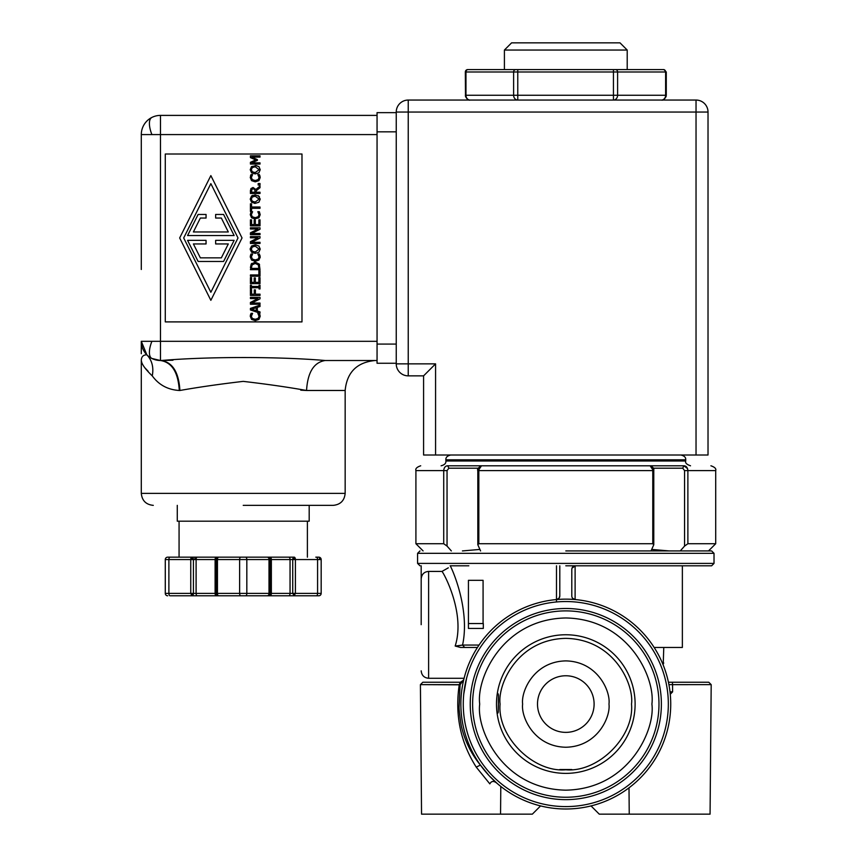 <?xml version="1.0" encoding="UTF-8"?>
<svg xmlns="http://www.w3.org/2000/svg" width="857" height="857" viewBox="0 0 857 857"><rect width="100%" height="100%" fill="white"/><g stroke="black" fill="none" stroke-linecap="round" stroke-linejoin="round"><path stroke-width="1.29" d="M629.006 787.819L629.242 814.15L710.067 814.15L711.192 684.636L708.793 682.247L668.439 682.247M672.391 682.247L672.563 684.657L711.192 684.636L668.921 684.647M670.013 691.845L672.606 691.856L670.12 692.756M500.799 786.437L500.552 814.15L421.548 814.15L420.412 684.657L422.812 682.247M459.256 684.657L460.295 682.247L422.812 682.247L460.295 682.247L463.358 680.533L463.798 679.483L460.091 684.818L420.412 684.636L459.256 684.657C454.778 714.824 460.434 742.312 476.246 767.122L489.84 783.876C491.457 780.813 493.9 780.673 497.189 783.448L489.229 775.81L480.423 765.065C471.532 754.331 465.297 741.862 461.73 727.647C461.334 727.304 458.709 709.542 459.116 706.318L460.091 684.818M565.802 808.997A104.929 104.929 0 0 0 670.731 704.068A104.929 104.929 0 0 0 565.802 599.139A104.929 104.929 0 0 0 460.873 704.068A104.929 104.929 0 0 0 565.802 808.997M565.802 806.598A102.529 102.529 0 0 0 668.331 704.068A102.529 102.529 0 0 0 565.802 601.539A102.529 102.529 0 0 0 463.273 704.068A102.529 102.529 0 0 0 565.802 806.598M500.552 814.15L532.347 814.15L540.585 805.912M663.779 647.463L663.189 665.021M672.563 684.657L672.606 691.856L670.27 694.234M591.03 805.912L599.257 814.15L629.242 814.15M463.766 679.601L463.798 679.494A3.599 3.599 0 0 0 463.798 679.483L463.358 680.533M556.439 601.968L556.525 599.546L555.872 599.611M575.401 599.579L575.079 599.546A3.599 3.599 0 0 1 571.801 595.969L571.801 569.402A3.599 3.599 0 0 1 575.401 565.802L572.026 568.137M559.45 597.543L559.803 595.969A3.599 3.599 0 0 1 556.525 599.546L558.957 598.282M575.079 599.546L572.605 598.24M572.422 597.982L572.026 597.222M456.063 645.953L462.555 645.064L464.676 647.463L462.555 645.064L459.995 645.514M458.891 645.664L456.449 645.921M460.52 647.463L477.456 647.463L460.52 647.463L455.174 646.028C465.48 613.998 444.494 574.233 441.998 571.415L428.618 571.415C424.14 571.78 421.665 574.276 421.183 578.904L421.183 624.678M421.183 590.269L421.183 565.802M559.803 565.802L559.803 595.969L559.053 598.175M682.365 565.802L682.365 647.463L654.159 647.463M441.998 571.415L448.329 567.827M450.236 565.802C454.574 573.986 469.754 612.252 462.555 645.064L479.031 645.064M468.436 623.542L468.436 628.438L483.305 628.438L483.305 623.542L468.436 623.542L468.436 580.318L483.08 580.318L483.08 623.542M565.802 799.645A95.577 95.577 0 0 1 470.236 704.068A95.577 95.577 0 0 1 565.802 608.491A95.577 95.577 0 0 1 661.379 704.068A95.577 95.577 0 0 1 565.802 799.645M565.802 797.246A93.177 93.177 0 0 1 472.625 704.068A93.177 93.177 0 0 1 565.802 610.891A93.177 93.177 0 0 1 658.979 704.068A93.177 93.177 0 0 1 565.802 797.246M565.802 565.802L711.621 565.802L565.802 565.802M714.02 563.403L714.02 553.333L417.584 553.333L417.584 563.403L714.02 563.403L711.621 565.802M565.802 550.933L711.621 550.933L565.802 550.933M496.492 704.068A69.31 69.31 0 0 1 565.802 634.758A69.31 69.31 0 0 1 635.112 704.068A69.31 69.31 0 0 1 565.802 773.378A69.31 69.31 0 0 1 496.492 704.068L496.674 709.06C496.921 713.431 497.456 714.449 498.292 712.124L498.517 695.295C497.81 692.113 497.231 692.895 496.792 697.63L496.492 704.068M653.366 470.589L650.12 465.79L481.484 465.79C478.26 467.633 477.038 469.24 477.82 470.589L477.82 544.731L480.573 550.933M423.101 550.933L415.913 543.734L443.722 543.734L447.043 546.091L447.043 470.589L443.722 470.589C444.044 467.493 445.383 465.887 447.718 465.79L448.886 468.19L447.043 470.589M651.031 550.933L653.784 544.731L653.784 470.589C654.137 468.479 652.916 466.883 650.12 465.79L683.886 465.79C686.232 465.887 687.56 467.493 687.882 470.589L684.561 470.589L684.561 546.091L687.882 543.734L715.702 543.734L715.702 470.589C716.366 468.704 714.77 467.108 710.903 465.79M477.82 544.731L478.827 543.734L652.777 543.734L653.784 544.731M479.941 549.423L462.426 550.933M451.35 550.933L447.043 546.091M684.561 546.091L680.254 550.933L684.561 546.091M669.188 550.933L651.663 549.423M472.507 465.79L481.484 465.79L478.249 470.589M687.871 470.268L687.518 468.575M687.496 468.522L683.886 465.79C719.398 465.79 719.398 465.79 683.886 465.79L653.987 465.79M653.313 468.19L682.718 468.19L684.561 470.589M682.718 468.19L683.886 465.79M594.105 704.068A28.302 28.302 0 0 1 565.802 732.371A28.302 28.302 0 0 1 537.5 704.068A28.302 28.302 0 0 1 565.802 675.766A28.302 28.302 0 0 1 594.105 704.068M477.36 465.79L447.718 465.79C412.217 465.79 412.217 465.79 447.718 465.79M685.718 461.002L685.718 459.802L445.886 459.802L445.886 461.002L685.718 461.002C685.054 462.876 686.65 464.483 690.517 465.79M423.583 375.859L408.232 375.859A11.987 11.987 0 0 1 396.245 363.861L435.57 363.861L423.583 375.859L423.583 455.003L708.021 455.003L708.021 112.042A11.987 11.987 0 0 0 696.034 100.055L408.232 100.055L408.232 375.859A11.987 11.987 0 0 1 396.245 363.861L396.245 112.042A11.987 11.987 0 0 1 408.232 100.055M396.245 344.075L377.059 344.075L377.059 363.261L396.245 363.261M377.059 344.075L377.059 131.828L396.245 131.828M377.059 112.642L396.245 112.642L377.059 112.642L377.059 131.828M160.484 115.395L160.484 134.581L141.298 134.581A19.186 19.186 0 0 1 160.484 115.395L377.059 115.395L160.484 115.395A19.186 19.186 0 0 0 141.298 134.581L141.298 269.494M141.298 353.695L141.298 341.322L146.847 354.798C143.226 354.852 141.373 356.758 141.298 360.508C141.373 356.758 143.226 354.852 146.847 354.798C152.043 360.347 153.842 367.374 152.267 375.88C145.262 369.196 141.609 364.075 141.298 360.508L141.983 363.529M141.298 206.419L141.298 134.581M240.828 595.786A2.4 1.2 -90 0 1 239.628 593.387L246.827 593.387A2.4 1.2 90 0 1 245.627 595.786L218.653 595.786A2.4 2.4 0 0 1 216.253 593.387L217.453 593.387A2.4 1.2 90 0 0 218.653 595.786L191.957 595.786L190.757 593.387L193.436 593.387L193.436 559.567L190.757 559.567A2.4 1.2 -90 0 1 191.957 557.168A2.4 1.478 90 0 1 192.032 557.179A2.4 1.478 90 0 1 193.436 559.567L196.103 559.567L196.103 593.387A2.4 1.2 90 0 0 197.303 595.786L216.307 595.786A2.4 1.2 -90 0 1 215.107 593.387L215.107 559.567L216.253 559.567A2.4 2.4 0 0 1 218.653 557.168L294.197 557.168A2.4 1.2 90 0 1 295.397 559.567L295.397 593.387L294.197 595.786L316.383 595.786L218.696 595.786M170.682 595.786L191.957 595.786L170.682 595.786M318.772 595.786L316.383 595.786A2.4 1.2 -90 0 0 317.583 593.387L321.171 593.387A2.4 2.4 0 0 1 318.772 595.786M294.08 559.567L294.122 557.179A2.4 1.478 -90 0 0 292.73 559.567L292.73 593.387L294.197 595.786L288.852 595.786A2.4 1.2 -90 0 0 290.052 593.387L290.052 559.567L321.171 559.567L321.171 593.387M294.122 595.776L294.08 593.387L270.18 593.387L270.18 559.567L271.358 559.567L271.358 593.387A2.4 1.2 90 0 1 270.159 595.786L288.852 595.786M270.159 595.786L267.802 595.786A2.4 1.2 -90 0 0 269.002 593.387L270.201 593.387L267.802 595.786L245.627 595.786M179.07 521.195L179.07 557.168L170.082 557.168L218.653 557.168A2.4 1.2 90 0 0 217.453 559.567L216.253 559.567L216.253 593.387L193.436 593.387L191.957 595.786M294.08 593.387L317.583 593.387L317.583 559.567A2.4 1.2 90 0 0 316.383 557.168L318.772 557.168A2.4 2.4 0 0 1 321.171 559.567M193.328 594.255L193.018 595.058M167.683 595.786A2.4 2.4 0 0 1 165.283 593.387L165.283 559.567L165.283 593.387L165.283 559.567L165.283 593.387L168.883 593.387A2.4 1.2 90 0 0 170.082 595.786M294.122 557.179A2.4 1.478 -90 0 1 294.197 557.168L179.07 557.168M318.772 557.168L315.783 557.168L318.772 557.168A2.4 0.9 -90 0 1 319.672 559.567M167.683 557.168L170.082 557.168A2.4 1.2 -90 0 0 168.883 559.567L168.883 593.387L190.757 593.387L190.757 559.567L165.283 559.567A2.4 2.4 0 0 1 167.683 557.168A2.4 2.4 0 0 0 165.283 559.567M177.281 505.362L177.281 521.195L309.184 521.195L309.184 505.362M243.227 505.362L333.169 505.362L243.227 505.362M172.964 360.229L161.287 360.508C172.589 362.307 178.792 372.302 179.906 390.481C198.503 387.182 219.606 384.14 243.227 381.376C266.848 384.129 287.952 387.16 306.549 390.481L300.764 390.171M179.906 390.481L179.295 390.481C167.822 389.764 158.824 384.9 152.267 375.88M179.295 390.481C178.17 372.302 171.893 362.307 160.484 360.508L151.871 358.462M146.847 354.798C150.168 358.333 154.71 360.24 160.484 360.508L161.287 360.508C208.026 356.544 278.386 356.533 325.178 360.508C391.113 360.508 391.113 360.508 325.178 360.508L377.059 360.508M145.058 367.985L148.143 371.274M141.298 341.332L141.298 341.322A19.186 19.186 0 0 0 160.484 360.508L160.484 341.322L377.059 341.322M141.298 341.322L160.484 341.322L160.484 134.581L377.059 134.581M141.298 360.508L141.298 493.375L345.157 493.375L345.157 390.481L306.549 390.481C307.663 372.302 313.876 362.307 325.178 360.508M165.283 154.014L301.985 154.014L301.985 321.9L165.283 321.9L165.283 154.014M259.907 175.846L260.185 177.56L258.932 180.645L255.225 181.855L251.572 180.656L250.255 177.538L251.058 174.571L252.601 174.571L251.337 177.549L252.333 179.67L255.225 180.527L258.128 179.638L259.082 177.549L257.839 174.571L259.36 174.571L260.014 176.178M250.276 249.858L250.276 248.359M251.519 246.023L255.225 244.866L258.91 246.023L260.217 249.108L258.91 252.204L255.225 253.351L251.519 252.204L250.223 249.108L251.519 246.023L256.114 244.92M259.907 314.626L260.185 316.34L258.932 319.425L255.225 320.625L251.572 319.425L250.255 316.308L251.058 313.351L252.601 313.351L251.337 316.319L252.333 318.44L255.225 319.297L258.128 318.408L259.082 316.319L257.839 313.351L259.36 313.351L260.185 316.34M250.426 267.491L251.187 264.052L255.225 262.113L259.253 264.074L260.014 269.676L250.426 269.676L251.744 263.378M259.253 264.074L259.564 264.663M251.358 256.543L252.333 259.093L255.225 259.939L258.128 259.06L259.082 256.961L257.839 253.993L259.36 253.993L260.142 257.7M259.907 255.268L260.185 256.982L258.932 260.067L254.315 261.224M258.932 260.067L255.225 261.267L251.572 260.078L250.255 256.961L250.501 255.268L251.058 253.993L252.601 253.993L251.337 256.961L252.333 259.093M255.225 259.939L255.975 259.907M255.225 218.996L251.572 217.796L250.255 214.679L251.058 211.722L252.601 211.722L251.337 214.689L252.333 216.81L255.225 217.667L258.128 216.778L259.082 214.689L257.839 211.722L259.36 211.722L260.185 214.7L258.932 217.796L254.315 218.942M258.268 195.589L260.217 199.135L258.91 202.231L255.225 203.366L251.519 202.22L250.223 199.135L251.519 196.039L252.59 195.385M251.519 196.039L255.225 194.893L259.392 196.542M255.225 203.366L254.304 203.323M250.426 191.015L250.93 188.572L253.029 187.49L255.847 189.483L260.014 186.065L260.014 187.726L256.2 190.757L256.2 192.214L260.014 192.214L260.014 193.489L250.426 193.489L250.437 190.404M255.225 165.444L258.91 166.601L260.217 169.697L258.91 172.782L255.225 173.928L251.519 172.782L250.223 169.697L251.519 166.601L256.671 165.583M260.014 157.099L251.754 157.099L257.379 159.606L257.379 160.377L251.754 162.862L260.014 162.862L260.014 164.051L250.426 164.051L250.426 162.305L255.761 159.916L250.426 157.592L250.426 155.824L260.014 155.824L260.014 157.099M258.91 172.782L255.225 173.928M251.326 169.686L252.322 167.565L255.225 166.772L259.114 169.686L255.225 172.6L252.322 171.818L251.326 169.686L252.322 171.818L255.225 172.6L259.114 169.686M260.014 185.058L258.182 185.058L258.182 183.516L260.014 183.516L260.014 185.058M250.93 188.572L253.029 187.49L255.847 189.483M251.53 190.95L251.851 189.418L253.126 188.819L254.636 189.365L255.14 192.214L251.53 192.214L251.851 189.418L253.126 188.819M251.326 199.124L252.322 197.003L255.225 196.221L259.114 199.124L255.225 202.038L252.322 201.256L251.326 199.124L252.322 201.256L255.225 202.038L259.114 199.124M260.185 214.7L258.932 217.796M258.61 212.836L257.839 211.808M251.337 214.689L252.333 216.81M260.014 229.226L251.744 233.468L260.014 233.468L260.014 234.657L250.426 234.657L250.426 232.847L258.021 228.99L250.426 228.99L250.426 227.801L260.014 227.801L260.014 229.226M258.61 255.107L257.839 254.09M252.601 254.1L251.797 255.172M251.53 267.427L252.108 264.899L255.215 263.442L258.278 264.781L258.91 268.402L251.53 268.402L251.53 267.427M255.215 263.442L252.108 264.899M250.426 283.635L250.426 277.636L251.562 277.636L251.562 282.36L254.186 282.36L254.186 277.957L255.322 277.957L255.322 282.36L258.878 282.36L258.878 277.636L260.014 277.636L260.014 283.635L250.426 283.635M251.562 294.165L254.261 294.165L254.261 289.891L255.397 289.891L255.397 294.165L260.014 294.165L260.014 295.44L250.426 295.44L250.426 289.698L251.562 289.698L251.562 294.165M252.601 313.448L251.797 314.53M251.572 319.425L250.255 316.308L250.501 314.626M179.67 237.957L210.854 175.599L242.028 237.957L210.854 300.314L179.67 237.957M210.854 292.269L183.698 237.957L210.854 183.644L238.01 237.957L210.854 292.269M206.055 214.454L206.055 218.042L200.356 218.042L193.393 231.958L228.305 231.958L221.352 218.042L215.653 218.042L215.653 214.454L223.581 214.454L234.132 235.557L187.576 235.557L198.128 214.454L206.055 214.454M206.055 240.356L206.055 243.945L193.393 243.945L200.356 257.861L221.352 257.861L228.305 243.945L215.653 243.945L215.653 240.356L234.132 240.356L223.581 261.46L198.128 261.46L187.576 240.356L206.055 240.356M250.426 309.966L250.426 308.391L260.014 305.156L260.014 306.506L257.336 307.374L257.336 311.037L260.014 311.905L260.014 313.191L250.426 309.966M256.243 310.684L251.733 309.206L256.243 307.727L256.243 310.684M260.014 298.814L251.744 303.057L260.014 303.057L260.014 304.246L250.426 304.246L250.426 302.435L258.021 298.568L250.426 298.568L250.426 297.379L260.014 297.379L260.014 298.814M260.014 288.938L259.039 288.938L259.039 287.716L251.401 287.716L251.401 288.938L250.426 288.938L250.426 285.22L251.401 285.22L251.401 286.442L259.039 286.442L259.039 285.22L260.014 285.22L260.014 288.938M260.014 276.233L250.426 276.233L250.426 274.958L258.878 274.958L258.878 270.683L260.014 270.683L260.014 276.233M251.326 249.108L252.322 246.987L255.225 246.195L259.114 249.108L255.225 252.022L252.322 251.24L251.326 249.108L252.322 251.24L255.225 252.022L259.114 249.108M260.014 238.032L251.744 242.285L260.014 242.285L260.014 243.474L250.426 243.474L250.426 241.653L258.021 237.796L250.426 237.796L250.426 236.607L260.014 236.607L260.014 238.032M250.426 225.852L250.426 219.853L251.562 219.853L251.562 224.577L254.186 224.577L254.186 220.174L255.322 220.174L255.322 224.577L258.878 224.577L258.878 219.853L260.014 219.853L260.014 225.852L250.426 225.852M251.562 208.294L251.562 211.508L250.426 211.508L250.426 203.795L251.562 203.795L251.562 207.019L260.014 207.019L260.014 208.294L251.562 208.294M258.61 175.685L257.839 174.667M250.501 175.846L251.058 174.571M517.778 100.055A4.799 4.156 -90 0 1 513.622 95.256L517.767 95.256L517.778 100.055L470.139 100.055L615.594 100.055M465.34 95.256L465.972 95.256A4.799 4.156 90 0 0 470.139 100.055C468.618 100.58 467.076 99.369 465.48 96.413L465.34 71.988A2.4 2.4 0 0 1 467.74 69.588L615.53 69.588A2.4 2.078 90 0 1 617.597 71.988L617.597 95.256A4.799 4.146 90 0 1 613.451 100.055L613.441 95.256L666.275 95.256L666.275 71.988L665.621 71.988A2.4 2.078 -90 0 0 663.554 69.588L627.206 69.588L627.206 50.049L504.409 50.049L504.409 69.588L469.882 69.588M666.275 95.256L666.135 96.413C664.539 99.369 662.986 100.58 661.475 100.055A4.799 4.146 -90 0 0 665.621 95.256L665.621 71.988L613.441 71.988L613.451 69.588M615.53 69.588L663.554 69.588M627.206 50.049L620.007 42.85L511.597 42.85L504.409 50.049M515.121 100.055L515.85 100.055M507.333 100.055L503.691 100.055M559.803 769.511L571.801 769.511M463.744 694.234L466.572 678.283M460.23 682.461L463.669 680.019M480.423 765.065L476.246 767.122M662.386 663.061L663.779 663.061M428.618 571.415L428.618 678.283L464.098 678.283M575.111 565.813L575.111 599.557M556.493 599.557L556.493 565.802M651.898 704.068C655.369 729.253 629.531 788.997 565.802 790.165C502.073 788.997 476.246 729.253 479.706 704.068C476.246 678.883 502.073 619.14 565.802 617.972C629.531 619.14 655.369 678.883 651.898 704.068M448.886 468.19L478.292 468.19M500.092 704.068C497.446 684.85 517.167 639.247 565.802 638.358C614.448 639.247 634.159 684.85 631.513 704.068C634.459 736.581 598.315 772.714 565.802 769.779C533.29 772.714 497.156 736.581 500.092 704.068M652.777 543.734L652.777 470.589L478.827 470.589L478.827 543.734M443.722 543.734L443.722 470.589L415.913 470.589L415.913 543.734M715.702 470.589L687.882 470.589L687.882 543.734M608.973 704.068C610.709 691.438 597.758 661.486 565.802 660.897C533.847 661.486 520.895 691.438 522.631 704.068C520.895 716.698 533.847 746.651 565.802 747.24C597.758 746.651 610.709 716.698 608.973 704.068M396.245 112.042L708.021 112.042M435.57 363.861L435.57 455.003M696.034 455.003L696.034 100.055M151.903 134.581A19.186 7.831 63.4 0 1 149.407 123.504A19.186 7.831 -116.6 0 1 151.903 117.42M192.075 593.387L192.032 595.776M192.032 557.179L192.075 559.567M194.903 559.567L194.903 557.168M245.627 557.168A2.4 1.2 90 0 1 246.827 559.567L239.628 559.567L239.628 593.387L217.453 593.387L217.453 559.567L239.628 559.567A2.4 1.2 90 0 1 240.828 557.168M270.18 593.387A2.4 2.378 -90 0 1 267.802 595.786M216.275 559.567L216.275 593.387M270.201 593.387L270.201 559.567L246.827 559.567L246.827 593.387L269.002 593.387L269.002 559.567A2.4 1.2 -90 0 0 267.802 557.168A2.4 2.378 -90 0 1 270.18 559.567M288.852 557.168A2.4 1.2 90 0 1 290.052 559.567L271.358 559.567A2.4 1.2 90 0 0 270.159 557.168M197.303 557.168A2.4 1.2 90 0 0 196.103 559.567L215.107 559.567A2.4 1.2 90 0 1 216.307 557.168M151.903 341.322A19.186 7.831 -63.4 0 0 149.407 352.398A19.186 7.831 116.6 0 0 151.903 358.483M517.767 95.256L613.441 95.256L613.441 71.988L517.767 71.988L517.767 95.256M468.061 69.588A2.4 2.078 90 0 0 465.972 71.988L465.972 95.256L513.622 95.256L513.622 71.988A2.4 2.078 -90 0 1 515.7 69.588M517.778 69.588L517.767 71.988L465.34 71.988M556.525 599.546L557.736 599.225M428.618 678.283C424.119 677.833 421.644 675.359 421.183 670.849M468.811 565.802L450.15 565.802M417.584 563.403L419.984 565.802M417.584 553.333L419.984 550.933M714.02 553.333L711.621 550.933M708.503 550.933L715.702 543.734M415.913 470.589C415.238 468.704 416.834 467.108 420.701 465.79M445.886 459.802C445.629 457.467 447.225 455.87 450.686 455.003M445.886 461.002C446.143 463.326 444.547 464.923 441.087 465.79M685.718 459.802C685.975 457.467 684.379 455.87 680.919 455.003M270.201 559.567L267.802 557.168M307.384 521.195L307.384 557.168M345.157 493.375C344.439 500.649 340.443 504.644 333.169 505.362M141.298 493.375C142.026 500.649 146.022 504.644 153.296 505.362M345.157 390.481C346.935 372.281 356.93 362.286 375.141 360.508M666.275 71.988L663.875 69.588"/></g></svg>
